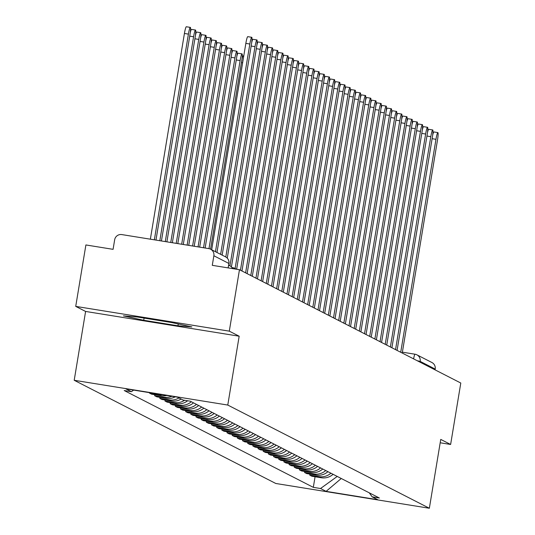 <?xml version="1.0" encoding="UTF-8"?>
<svg xmlns="http://www.w3.org/2000/svg" width="535" height="535" viewBox="0 0 535 535"><rect width="100%" height="100%" fill="white"/><g stroke="black" fill="none" stroke-linecap="round" stroke-linejoin="round"><path stroke-width="0.8" d="M229.294 331.152L75.723 306.388L85.6 311.444L74.204 380.285L275.786 483.479L429.351 508.25L227.776 405.055L239.172 336.207L229.294 331.152L239.466 269.72L460.795 383.033L450.624 444.465L440.746 439.409L429.351 508.25M75.723 306.388L85.894 244.95L113.079 249.337L114.664 239.767A6.259 6.219 -62.9 0 1 121.826 234.584L208.744 248.601A6.259 6.219 -62.9 0 1 210.576 249.203L225.589 256.887A6.259 6.219 117.1 0 1 228.88 263.454L213.866 255.763A6.259 6.219 -62.9 0 0 210.576 249.203M402.387 352.184L415.013 354.217A6.259 0.709 99.2 0 1 415.066 354.223A6.259 6.219 117.1 0 1 416.892 354.825L431.906 362.509A6.259 6.219 117.1 0 1 435.196 369.076L420.182 361.392L417.233 360.73M435.069 369.859L435.196 369.076M440.191 442.779L450.624 444.465M213.866 255.763L212.281 265.333L239.466 269.72M162.272 394.723A14.405 14.305 117.1 0 1 158.821 394.589L149.452 393.078L151.639 394.195L161.008 395.706A14.405 14.305 -62.9 0 0 166.793 395.452M149.519 392.663L149.452 393.078M171.875 396.268A14.405 14.305 117.1 0 1 163.991 397.237L154.622 395.726L156.808 396.843L166.178 398.354A14.405 14.305 -62.9 0 0 175.253 396.816M154.789 394.703L154.622 395.726M178.944 397.933A14.405 14.305 117.1 0 1 169.16 399.886L159.791 398.374L161.978 399.491L171.347 401.003A14.405 14.305 -62.9 0 0 181.131 399.05M159.958 397.351L159.791 398.374M184.588 400.274A14.405 14.305 117.1 0 1 174.33 402.527L164.961 401.016L167.147 402.139L176.517 403.651A14.405 14.305 -62.9 0 0 187.645 400.762M165.134 399.999L164.961 401.016M191.303 401.725A14.405 14.305 117.1 0 1 179.499 405.176L170.13 403.664L172.323 404.788L181.686 406.299A14.405 14.305 -62.9 0 0 193.489 402.848M170.304 402.648L170.13 403.664M196.472 404.373A14.405 14.305 117.1 0 1 184.669 407.824L175.306 406.312L177.493 407.429L186.855 408.941A14.405 14.305 -62.9 0 0 198.659 405.497M175.473 405.296L175.306 406.312M201.641 407.021A14.405 14.305 117.1 0 1 189.845 410.472L180.476 408.961L182.662 410.077L192.032 411.589A14.405 14.305 -62.9 0 0 203.828 408.145M180.643 407.938L180.476 408.961M206.811 409.67A14.405 14.305 117.1 0 1 195.014 413.12L185.645 411.609L187.832 412.726L197.201 414.237A14.405 14.305 -62.9 0 0 208.998 410.786M185.812 410.586L185.645 411.609M211.98 412.318A14.405 14.305 117.1 0 1 200.184 415.762L190.814 414.25L193.001 415.374L202.37 416.885A14.405 14.305 -62.9 0 0 214.174 413.435M190.982 413.234L190.814 414.25M217.156 414.966A14.405 14.305 117.1 0 1 205.353 418.41L195.984 416.899L198.171 418.022L207.54 419.534A14.405 14.305 -62.9 0 0 219.343 416.083M196.151 415.882L195.984 416.899M222.326 417.608A14.405 14.305 117.1 0 1 210.522 421.058L201.153 419.547L203.34 420.664L212.709 422.175A14.405 14.305 -62.9 0 0 224.513 418.731M201.327 418.531L201.153 419.547M227.495 420.256A14.405 14.305 117.1 0 1 215.692 423.707L206.323 422.195L208.516 423.312L217.879 424.823A14.405 14.305 -62.9 0 0 229.682 421.379M206.497 421.179L206.323 422.195M232.665 422.904A14.405 14.305 117.1 0 1 220.861 426.355L211.499 424.843L213.686 425.96L223.048 427.472A14.405 14.305 -62.9 0 0 234.852 424.021M211.666 423.82L211.499 424.843M237.834 425.552A14.405 14.305 117.1 0 1 226.031 428.996L216.668 427.485L218.855 428.609L228.224 430.12A14.405 14.305 -62.9 0 0 240.021 426.669M216.835 426.469L216.668 427.485M243.004 428.201A14.405 14.305 117.1 0 1 231.207 431.645L221.838 430.133L224.025 431.257L233.394 432.768A14.405 14.305 -62.9 0 0 245.19 429.317M222.005 429.117L221.838 430.133M248.173 430.842A14.405 14.305 117.1 0 1 236.376 434.293L227.007 432.782L229.194 433.905L238.563 435.41A14.405 14.305 -62.9 0 0 250.36 431.966M227.174 431.765L227.007 432.782M253.349 433.49A14.405 14.305 117.1 0 1 241.546 436.941L232.177 435.43L234.363 436.547L243.733 438.058A14.405 14.305 -62.9 0 0 255.536 434.614M232.344 434.413L232.177 435.43M258.519 436.139A14.405 14.305 117.1 0 1 246.715 439.589L237.346 438.078L239.533 439.195L248.902 440.706A14.405 14.305 -62.9 0 0 260.705 437.255M237.513 437.055L237.346 438.078M263.688 438.787A14.405 14.305 117.1 0 1 251.885 442.231L242.515 440.726L244.702 441.843L254.071 443.354A14.405 14.305 -62.9 0 0 265.875 439.904M242.689 439.703L242.515 440.726M268.858 441.435A14.405 14.305 117.1 0 1 257.054 444.879L247.692 443.368L249.878 444.491L259.241 446.003A14.405 14.305 -62.9 0 0 271.044 442.552M247.859 442.351L247.692 443.368M274.027 444.077A14.405 14.305 117.1 0 1 262.224 447.527L252.861 446.016L255.048 447.14L264.417 448.651A14.405 14.305 -62.9 0 0 276.214 445.2M253.028 445L252.861 446.016M279.196 446.725A14.405 14.305 117.1 0 1 267.4 450.176L258.03 448.664L260.217 449.781L269.587 451.293A14.405 14.305 -62.9 0 0 281.383 447.848M258.198 447.648L258.03 448.664M284.366 449.373A14.405 14.305 117.1 0 1 272.569 452.824L263.2 451.313L265.387 452.429L274.756 453.941A14.405 14.305 -62.9 0 0 286.553 450.49M263.367 450.289L263.2 451.313M289.542 452.021A14.405 14.305 117.1 0 1 277.739 455.466L268.369 453.961L270.556 455.078L279.925 456.589A14.405 14.305 -62.9 0 0 291.729 453.138M268.537 452.938L268.369 453.961M294.711 454.67A14.405 14.305 117.1 0 1 282.908 458.114L273.539 456.602L275.726 457.726L285.095 459.237A14.405 14.305 -62.9 0 0 296.898 455.787M273.706 455.586L273.539 456.602M299.881 457.311A14.405 14.305 117.1 0 1 288.077 460.762L278.708 459.251L280.895 460.374L290.264 461.886A14.405 14.305 -62.9 0 0 302.068 458.435M278.882 458.234L278.708 459.251M305.05 459.96A14.405 14.305 117.1 0 1 293.247 463.41L283.884 461.899L286.071 463.016L295.434 464.527A14.405 14.305 -62.9 0 0 307.237 461.083M284.052 460.882L283.884 461.899M310.22 462.608A14.405 14.305 117.1 0 1 298.416 466.059L289.054 464.547L291.241 465.664L300.61 467.175A14.405 14.305 -62.9 0 0 312.407 463.731M289.221 463.524L289.054 464.547M315.389 465.256A14.405 14.305 117.1 0 1 303.592 468.707L294.223 467.195L296.41 468.312L305.779 469.824A14.405 14.305 -62.9 0 0 317.576 466.373M294.39 466.172L294.223 467.195M320.559 467.904A14.405 14.305 117.1 0 1 308.762 471.348L299.393 469.837L301.579 470.96L310.949 472.472A14.405 14.305 -62.9 0 0 322.745 469.021M299.56 468.82L299.393 469.837M325.728 470.546A14.405 14.305 117.1 0 1 313.931 473.997L304.562 472.485L306.749 473.609L316.118 475.12A14.405 14.305 -62.9 0 0 327.922 471.669M304.729 471.469L304.562 472.485M330.904 473.194A14.405 14.305 117.1 0 1 319.101 476.645L309.732 475.133L311.918 476.25L321.288 477.762A14.405 14.305 -62.9 0 0 333.091 474.318M309.899 474.117L309.732 475.133M133.63 390.102L131.423 391.694L125.852 388.845L177.453 397.171L183.017 400.019L190.239 401.183L379.355 497.998L372.133 496.834L377.703 499.69L326.103 491.364L320.539 488.515L337.231 476.438M131.423 391.694L124.2 390.53L313.316 487.352L320.539 488.515M74.204 380.285L227.776 405.055M85.6 311.444L239.172 336.207M177.954 325.795L191.871 326.918L171.561 322.525L137.334 317.001L123.424 315.877L143.734 320.278L177.954 325.795L178.262 323.969M315.075 476.759L313.316 487.352M369.284 492.849L372.133 496.834M341.256 478.497L326.103 491.364M144.096 318.091L143.734 320.278M211.679 249.765L245.846 43.375A7.202 0.816 -80.8 0 1 247.758 36.654L251.751 37.303A7.202 0.816 99.2 0 0 249.838 44.024L215.458 251.697M216.983 252.48L251.363 44.8A7.202 0.816 99.2 0 0 251.751 37.303M155.966 240.088L189.938 34.895A7.202 0.816 99.2 0 0 190.32 27.392A7.202 0.816 99.2 0 0 188.414 34.113L154.354 239.827M150.362 239.185L184.421 33.471A7.202 0.816 -80.8 0 1 186.327 26.75L190.32 27.392M251.691 42.613A7.202 0.816 -80.8 0 1 252.928 39.302L256.92 39.951A7.202 0.816 99.2 0 0 255.014 46.665L220.627 254.346M222.152 255.128L256.532 47.448A7.202 0.816 99.2 0 0 256.92 39.951M256.86 45.261A7.202 0.816 -80.8 0 1 258.097 41.951L262.09 42.593A7.202 0.816 99.2 0 0 260.184 49.314L225.797 257.001M227.268 258.137L261.709 50.096A7.202 0.816 99.2 0 0 262.09 42.593M161.43 240.971L195.108 37.544A7.202 0.816 99.2 0 0 195.496 30.04A7.202 0.816 99.2 0 0 193.583 36.761L159.818 240.71M190.259 32.702A7.202 0.816 -80.8 0 1 191.503 29.398L195.496 30.04M166.893 241.853L200.277 40.185A7.202 0.816 99.2 0 0 200.665 32.688A7.202 0.816 99.2 0 0 198.752 39.409L165.282 241.593M195.429 35.35A7.202 0.816 -80.8 0 1 196.673 32.047L200.665 32.688M262.03 47.903A7.202 0.816 -80.8 0 1 263.267 44.599L267.259 45.241A7.202 0.816 99.2 0 0 265.353 51.962L229.95 265.821M231.414 266.958L266.878 52.744A7.202 0.816 99.2 0 0 267.259 45.241M267.199 50.551A7.202 0.816 -80.8 0 1 268.436 47.247L272.429 47.889A7.202 0.816 99.2 0 0 270.523 54.61L235.119 268.47M236.637 269.265L272.048 55.393A7.202 0.816 99.2 0 0 272.429 47.889M272.368 53.199A7.202 0.816 -80.8 0 1 273.606 49.895L277.605 50.537A7.202 0.816 99.2 0 0 275.692 57.258L240.436 270.222M241.96 270.998L277.217 58.034A7.202 0.816 99.2 0 0 277.605 50.537M172.357 242.729L205.447 42.833A7.202 0.816 99.2 0 0 205.835 35.337A7.202 0.816 99.2 0 0 203.922 42.058L170.745 242.475M200.605 37.998A7.202 0.816 -80.8 0 1 201.842 34.688L205.835 35.337M177.821 243.612L210.616 45.482A7.202 0.816 99.2 0 0 211.004 37.985A7.202 0.816 99.2 0 0 209.098 44.699L176.209 243.351M205.774 40.647A7.202 0.816 -80.8 0 1 207.012 37.336L211.004 37.985M183.284 244.495L215.792 48.13A7.202 0.816 99.2 0 0 216.173 40.627A7.202 0.816 99.2 0 0 214.267 47.347L181.673 244.234M210.944 43.288A7.202 0.816 -80.8 0 1 212.181 39.985L216.173 40.627M277.538 55.847A7.202 0.816 -80.8 0 1 278.782 52.537L282.774 53.186A7.202 0.816 99.2 0 0 280.862 59.9L245.605 272.863M247.13 273.646L282.386 60.682A7.202 0.816 99.2 0 0 282.774 53.186M188.741 245.378L220.962 50.778A7.202 0.816 99.2 0 0 221.343 43.275A7.202 0.816 99.2 0 0 219.437 49.996L187.136 245.117M216.113 45.936A7.202 0.816 -80.8 0 1 217.35 42.633L221.343 43.275M282.707 58.496A7.202 0.816 -80.8 0 1 283.951 55.185L287.944 55.827A7.202 0.816 99.2 0 0 286.031 62.548L250.775 275.512M252.299 276.294L287.556 63.331A7.202 0.816 99.2 0 0 287.944 55.827M194.205 246.254L226.131 53.42A7.202 0.816 99.2 0 0 226.512 45.923A7.202 0.816 99.2 0 0 224.606 52.644L192.593 246M221.283 48.585A7.202 0.816 -80.8 0 1 222.52 45.281L226.512 45.923M287.883 61.137A7.202 0.816 -80.8 0 1 289.121 57.834L293.113 58.475A7.202 0.816 99.2 0 0 291.2 65.196L255.951 278.16M257.475 278.942L292.725 65.979A7.202 0.816 99.2 0 0 293.113 58.475M199.669 247.137L231.301 56.068A7.202 0.816 99.2 0 0 231.688 48.571A7.202 0.816 99.2 0 0 229.776 55.292L198.057 246.876M226.452 51.233A7.202 0.816 -80.8 0 1 227.689 47.923L231.688 48.571M293.053 63.785A7.202 0.816 -80.8 0 1 294.29 60.482L298.283 61.124A7.202 0.816 99.2 0 0 296.377 67.845L261.12 280.808M262.645 281.584L297.901 68.627A7.202 0.816 99.2 0 0 298.283 61.124M205.132 248.019L236.47 58.716A7.202 0.816 99.2 0 0 236.858 51.22A7.202 0.816 99.2 0 0 234.945 57.934L203.521 247.758M231.622 53.881A7.202 0.816 -80.8 0 1 232.865 50.571L236.858 51.22M298.222 66.434A7.202 0.816 -80.8 0 1 299.46 63.13L303.452 63.772A7.202 0.816 99.2 0 0 301.546 70.493L266.29 283.456M267.814 284.232L303.071 71.269A7.202 0.816 99.2 0 0 303.452 63.772M303.392 69.082A7.202 0.816 -80.8 0 1 304.629 65.772L308.621 66.42A7.202 0.816 99.2 0 0 306.715 73.134L271.459 286.098M272.984 286.88L308.24 73.917A7.202 0.816 99.2 0 0 308.621 66.42M308.561 71.73A7.202 0.816 -80.8 0 1 309.798 68.42L313.791 69.062A7.202 0.816 99.2 0 0 311.885 75.783L276.628 288.746M278.153 289.529L313.41 76.565A7.202 0.816 99.2 0 0 313.791 69.062M313.731 74.372A7.202 0.816 -80.8 0 1 314.975 71.068L318.967 71.71A7.202 0.816 99.2 0 0 317.054 78.431L281.798 291.394M283.323 292.177L318.579 79.213A7.202 0.816 99.2 0 0 318.967 71.71M318.9 77.02A7.202 0.816 -80.8 0 1 320.144 73.716L324.136 74.358A7.202 0.816 99.2 0 0 322.224 81.079L286.967 294.043M288.492 294.825L323.749 81.862A7.202 0.816 99.2 0 0 324.136 74.358M324.076 79.668A7.202 0.816 -80.8 0 1 325.313 76.365L329.306 77.007A7.202 0.816 99.2 0 0 327.393 83.727L292.143 296.691M293.668 297.467L328.918 84.503A7.202 0.816 99.2 0 0 329.306 77.007M210.549 249.183L241.639 61.364A7.202 0.816 99.2 0 0 242.027 53.861A7.202 0.816 99.2 0 0 240.115 60.582L208.984 248.641M236.791 56.529A7.202 0.816 -80.8 0 1 238.035 53.219L242.027 53.861M241.967 59.171A7.202 0.816 -80.8 0 1 243.204 55.867L243.766 55.954M329.246 82.316A7.202 0.816 -80.8 0 1 330.483 79.006L334.475 79.655A7.202 0.816 99.2 0 0 332.569 86.376L297.313 299.332M298.838 300.115L334.094 87.151A7.202 0.816 99.2 0 0 334.475 79.655M334.415 84.965A7.202 0.816 -80.8 0 1 335.652 81.654L339.645 82.303A7.202 0.816 99.2 0 0 337.739 89.017L302.482 301.981M304.007 302.763L339.264 89.8A7.202 0.816 99.2 0 0 339.645 82.303M339.585 87.606A7.202 0.816 -80.8 0 1 340.822 84.303L344.814 84.945A7.202 0.816 99.2 0 0 342.908 91.666L307.652 304.629M309.176 305.411L344.433 92.448A7.202 0.816 99.2 0 0 344.814 84.945M344.754 90.254A7.202 0.816 -80.8 0 1 345.991 86.951L349.984 87.593A7.202 0.816 99.2 0 0 348.078 94.314L312.821 307.277M314.346 308.06L349.602 95.096A7.202 0.816 99.2 0 0 349.984 87.593M349.923 92.903A7.202 0.816 -80.8 0 1 351.167 89.599L355.16 90.241A7.202 0.816 99.2 0 0 353.247 96.962L317.991 309.925M319.515 310.701L354.772 97.738A7.202 0.816 99.2 0 0 355.16 90.241M355.093 95.551A7.202 0.816 -80.8 0 1 356.337 92.241L360.329 92.889A7.202 0.816 99.2 0 0 358.417 99.61L323.16 312.567M324.685 313.349L359.941 100.386A7.202 0.816 99.2 0 0 360.329 92.889M360.269 98.199A7.202 0.816 -80.8 0 1 361.506 94.889L365.499 95.538A7.202 0.816 99.2 0 0 363.586 102.252L328.336 315.215M329.861 315.998L365.111 103.034A7.202 0.816 99.2 0 0 365.499 95.538M365.438 100.841A7.202 0.816 -80.8 0 1 366.676 97.537L370.668 98.179A7.202 0.816 99.2 0 0 368.762 104.9L333.506 317.864M335.03 318.646L370.287 105.683A7.202 0.816 99.2 0 0 370.668 98.179M370.608 103.489A7.202 0.816 -80.8 0 1 371.845 100.185L375.837 100.827A7.202 0.816 99.2 0 0 373.932 107.548L338.675 320.512M340.2 321.294L375.456 108.331A7.202 0.816 99.2 0 0 375.837 100.827M375.777 106.137A7.202 0.816 -80.8 0 1 377.014 102.834L381.007 103.476A7.202 0.816 99.2 0 0 379.101 110.197L343.844 323.16M345.369 323.936L380.626 110.972A7.202 0.816 99.2 0 0 381.007 103.476M380.947 108.786A7.202 0.816 -80.8 0 1 382.184 105.475L386.176 106.124A7.202 0.816 99.2 0 0 384.27 112.845L349.014 325.802M350.539 326.584L385.795 113.621A7.202 0.816 99.2 0 0 386.176 106.124M386.116 111.434A7.202 0.816 -80.8 0 1 387.36 108.123L391.353 108.772A7.202 0.816 99.2 0 0 389.44 115.486L354.183 328.45M355.708 329.232L390.965 116.269A7.202 0.816 99.2 0 0 391.353 108.772M391.286 114.082A7.202 0.816 -80.8 0 1 392.529 110.772L396.522 111.414A7.202 0.816 99.2 0 0 394.609 118.135L359.353 331.098M360.878 331.881L396.134 118.917A7.202 0.816 99.2 0 0 396.522 111.414M396.462 116.724A7.202 0.816 -80.8 0 1 397.699 113.42L401.691 114.062A7.202 0.816 99.2 0 0 399.779 120.783L364.529 333.746M366.047 334.529L401.303 121.565A7.202 0.816 99.2 0 0 401.691 114.062M401.631 119.372A7.202 0.816 -80.8 0 1 402.868 116.068L406.861 116.71A7.202 0.816 99.2 0 0 404.955 123.431L369.698 336.395M371.223 337.17L406.48 124.214A7.202 0.816 99.2 0 0 406.861 116.71M406.801 122.02A7.202 0.816 -80.8 0 1 408.038 118.716L412.03 119.358A7.202 0.816 99.2 0 0 410.124 126.079L374.868 339.043M376.393 339.819L411.649 126.855A7.202 0.816 99.2 0 0 412.03 119.358M411.97 124.668A7.202 0.816 -80.8 0 1 413.207 121.358L417.2 122.007A7.202 0.816 99.2 0 0 415.294 128.721L380.037 341.684M381.562 342.467L416.818 129.503A7.202 0.816 99.2 0 0 417.2 122.007M417.139 127.317A7.202 0.816 -80.8 0 1 418.377 124.006L422.369 124.648A7.202 0.816 99.2 0 0 420.463 131.369L385.207 344.333M386.731 345.115L421.988 132.152A7.202 0.816 99.2 0 0 422.369 124.648M422.309 129.958A7.202 0.816 -80.8 0 1 423.553 126.655L427.545 127.297A7.202 0.816 99.2 0 0 425.633 134.017L390.376 346.981M391.901 347.763L427.157 134.8A7.202 0.816 99.2 0 0 427.545 127.297M427.478 132.606A7.202 0.816 -80.8 0 1 428.722 129.303L432.715 129.945A7.202 0.816 99.2 0 0 430.802 136.666L395.546 349.629M397.07 350.405L432.327 137.448A7.202 0.816 99.2 0 0 432.715 129.945M432.654 135.255A7.202 0.816 -80.8 0 1 433.892 131.951L437.884 132.593A7.202 0.816 99.2 0 0 435.971 139.314L400.715 352.277M402.24 353.053L437.496 140.09A7.202 0.816 99.2 0 0 437.884 132.593M316.118 475.12L313.931 473.997M310.949 472.472L308.762 471.348M305.779 469.824L303.592 468.707M300.61 467.175L298.416 466.059M295.434 464.527L293.247 463.41M290.264 461.886L288.077 460.762M285.095 459.237L282.908 458.114M279.925 456.589L277.739 455.466M274.756 453.941L272.569 452.824M269.587 451.293L267.4 450.176M264.417 448.651L262.224 447.527M259.241 446.003L257.054 444.879M254.071 443.354L251.885 442.231M248.902 440.706L246.715 439.589M243.733 438.058L241.546 436.941M238.563 435.41L236.376 434.293M233.394 432.768L231.207 431.645M228.224 430.12L226.031 428.996M223.048 427.472L220.861 426.355M217.879 424.823L215.692 423.707M212.709 422.175L210.522 421.058M207.54 419.534L205.353 418.41M202.37 416.885L200.184 415.762M197.201 414.237L195.014 413.12M192.032 411.589L189.845 410.472M186.855 408.941L184.669 407.824M181.686 406.299L179.499 405.176M176.517 403.651L174.33 402.527M171.347 401.003L169.16 399.886M166.178 398.354L163.991 397.237M161.008 395.706L158.821 394.589M321.288 477.762L319.101 476.645M228.619 265.266A6.259 6.259 0 0 1 232.544 268.603A6.259 0.709 -80.8 0 1 233.053 267.747A6.259 0.709 -80.8 0 1 233.079 267.754M228.873 263.501L228.144 267.895M420.055 362.175L420.182 361.392A6.259 6.219 117.1 0 0 416.892 354.825A6.259 6.259 0 0 0 415.04 354.217A6.259 0.709 99.2 0 0 413.588 358.865M249.838 44.024L245.846 43.375M184.421 33.471L188.414 34.113M255.014 46.665L251.162 46.043M260.184 49.314L256.332 48.692M189.731 36.139L193.583 36.761M194.9 38.787L198.752 39.409M265.353 51.962L261.501 51.34M270.523 54.61L266.671 53.988M275.692 57.258L271.84 56.636M200.07 41.436L203.922 42.058M205.246 44.077L209.098 44.699M210.415 46.726L214.267 47.347M280.862 59.9L277.01 59.285M215.585 49.374L219.437 49.996M286.031 62.548L282.179 61.926M220.754 52.022L224.606 52.644M291.2 65.196L287.349 64.575M225.924 54.67L229.776 55.292M296.377 67.845L292.525 67.223M231.093 57.312L234.945 57.934M301.546 70.493L297.694 69.871M306.715 73.134L302.863 72.519M311.885 75.783L308.033 75.161M317.054 78.431L313.202 77.809M322.224 81.079L318.372 80.457M327.393 83.727L323.541 83.106M236.263 59.96L240.115 60.582M241.432 62.608L242.629 62.802M332.569 86.376L328.717 85.754M337.739 89.017L333.887 88.395M342.908 91.666L339.056 91.044M348.078 94.314L344.226 93.692M353.247 96.962L349.395 96.34M358.417 99.61L354.565 98.988M363.586 102.252L359.734 101.63M368.762 104.9L364.91 104.278M373.932 107.548L370.08 106.926M379.101 110.197L375.249 109.575M384.27 112.845L380.418 112.223M389.44 115.486L385.588 114.864M394.609 118.135L390.757 117.513M399.779 120.783L395.927 120.161M404.955 123.431L401.103 122.809M410.124 126.079L406.272 125.457M415.294 128.721L411.442 128.106M420.463 131.369L416.611 130.747M425.633 134.017L421.781 133.396M430.802 136.666L426.95 136.044M435.971 139.314L432.119 138.692M236.142 269.185A6.259 6.259 0 0 0 233.053 267.747L231.922 267.567M228.184 267.901L228.913 263.487A6.259 6.259 0 0 0 225.589 256.887M402.387 352.177L415.04 354.217"/></g></svg>

